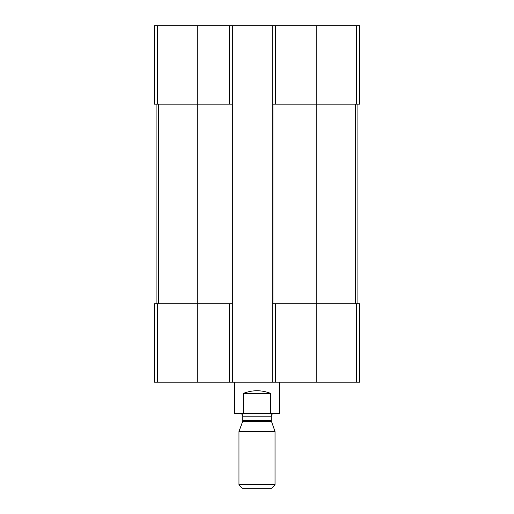 <?xml version="1.0" encoding="UTF-8"?>
<svg xmlns="http://www.w3.org/2000/svg" width="514" height="514" viewBox="0 0 514 514"><rect width="100%" height="100%" fill="white"/><g stroke="black" fill="none" stroke-linecap="round" stroke-linejoin="round"><path stroke-width="0.77" d="M272.696 382.178L272.696 25.7L359.761 25.7L359.761 104.169L316.785 104.169L316.785 382.178L154.239 382.178L154.239 303.71L157.4 303.71L157.4 382.178M275.684 25.7L275.684 104.169L316.785 104.169L316.785 25.7M275.684 104.169L272.915 104.169L272.915 303.71L356.6 303.71L356.6 382.178L316.785 382.178M272.696 25.7L197.215 25.7L197.215 303.71L232.122 303.71L232.122 104.169L154.239 104.169L154.239 25.7L157.4 25.7L157.4 104.169M232.341 25.7L232.341 382.178M197.215 25.7L157.4 25.7M356.6 303.71L359.761 303.71L359.761 382.178L356.6 382.178M197.215 382.178L197.215 303.71L157.4 303.71M156.108 104.169L156.108 303.71M357.892 104.169L357.892 303.71M234.583 382.178L234.583 413.564L279.417 413.564L279.417 382.178M243.366 413.564L243.366 393.39L270.634 393.39C261.542 389.863 252.458 389.863 243.366 393.39M270.634 413.564L270.634 393.39M238.965 484.766L242.499 488.3L271.501 488.3L275.035 484.766L275.035 431.574L238.965 431.574L238.965 484.766L275.035 484.766M271.36 421.474L242.64 421.474L242.801 420.58L271.199 420.58L275.035 431.574M271.199 420.58L271.199 416.179C271.353 414.592 272.227 413.719 273.814 413.564M356.6 25.7L356.6 104.169M275.684 303.71L275.684 382.178M229.347 25.7L229.347 104.169M229.347 303.71L229.347 382.178M158.338 104.169L158.338 303.71M355.662 104.169L355.662 303.71M242.801 420.58L242.801 416.179L271.199 416.179M242.64 421.474L238.965 431.574M242.801 416.179C242.659 414.605 241.786 413.738 240.186 413.564"/></g></svg>
